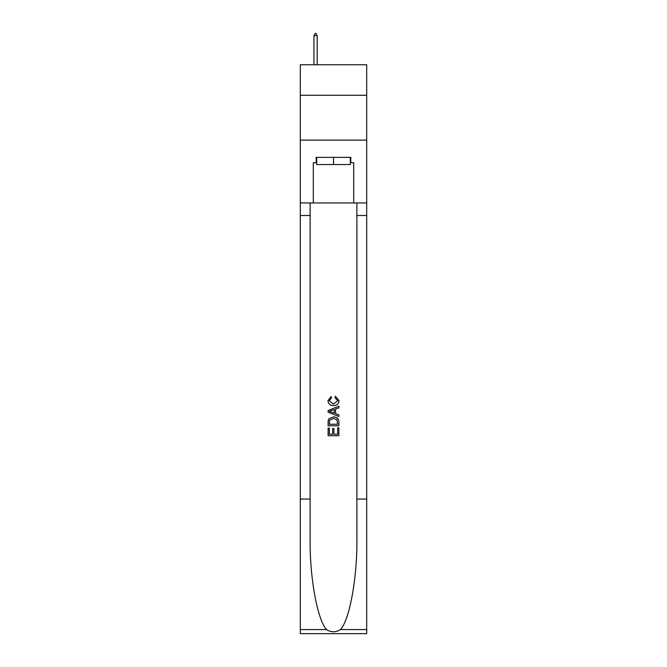<?xml version="1.0" encoding="UTF-8"?>
<svg xmlns="http://www.w3.org/2000/svg" width="667" height="667" viewBox="0 0 667 667"><rect width="100%" height="100%" fill="white"/><g stroke="black" fill="none" stroke-linecap="round" stroke-linejoin="round"><path stroke-width="1" d="M366.7 95.264L366.7 64.757L300.3 64.757L300.3 95.264L366.7 95.264L366.7 140.128L300.3 140.128L300.3 95.264M350.283 157.362L350.283 164.541L316.717 164.541L316.717 157.362M333.5 157.362L333.5 164.541M337.635 427.847L337.635 434.192L333.909 434.192L337.635 434.192L337.635 427.847L338.878 427.847L338.878 435.709L328.114 435.709L328.114 428.122L328.114 435.709M332.666 428.531L332.666 434.192L329.356 434.192L332.666 434.192L332.666 428.531L333.909 428.531L333.909 434.192M329.039 418.626L328.264 420.193L329.039 418.626L333.433 416.942C336.885 416.925 338.694 418.584 338.878 421.919L338.878 425.771L328.114 425.771L328.114 422.094L328.114 425.771M335.434 396.231L335.076 397.749L335.434 396.231L339.019 400.625C338.728 403.935 336.86 405.594 333.417 405.619L333.417 405.619C330.107 405.544 328.297 403.894 327.972 400.659L331.107 396.506L331.432 398.024L329.215 400.734L333.408 404.102L337.777 400.767L335.076 397.749M340.445 629.556L366.7 629.556L366.7 633.65L300.3 633.65L300.3 499.058L310.122 499.058L310.122 539.069C309.646 577.314 317.409 620.043 326.555 629.556C331.182 632.508 335.809 632.508 340.445 629.556C349.591 620.043 357.354 577.314 356.878 539.069L356.878 202.943M328.114 410.488L328.114 412.206L338.878 416.483L328.114 412.206L328.114 410.488L338.878 406.22L328.114 410.488M356.878 499.058L366.7 499.058L366.7 140.128M300.3 499.058L300.3 140.128M310.122 202.943L310.122 499.058M366.7 629.556L366.7 499.058M300.3 202.943L313.307 202.943L313.307 162.74L316.717 162.74M350.283 162.74L350.817 162.74L350.817 157.362L316.183 157.362L316.183 162.74M350.817 162.74L353.693 162.74L353.693 202.943L366.7 202.943M313.307 202.943L353.693 202.943M338.878 406.22L338.878 407.829L335.568 409.054L335.568 413.64L338.878 414.866L338.878 416.483M331.341 412.081L334.325 413.181L334.325 409.513L329.356 411.347L331.341 412.081M334.325 409.513L334.325 413.181M328.114 422.094L328.264 420.193M336.877 419.493L337.635 424.254L336.877 419.493L333.417 418.459L329.573 420.293L329.356 424.254L337.635 424.254L329.356 424.254M328.114 428.122L329.356 428.122L329.356 434.192M317.167 35.684L315.825 33.35L315.283 33.35L313.94 35.684L317.167 35.684L317.167 64.757M313.94 35.684L313.94 64.757M356.878 215.508L366.7 215.508M310.122 215.508L300.3 215.508M300.3 629.556L326.555 629.556"/></g></svg>
